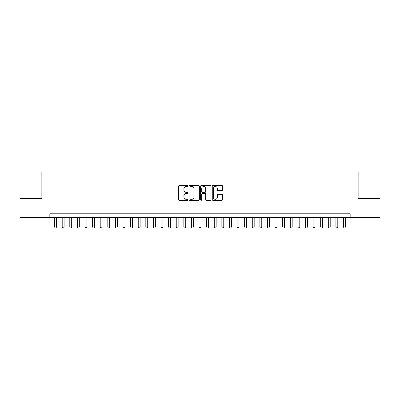 <?xml version="1.0" encoding="UTF-8"?>
<svg xmlns="http://www.w3.org/2000/svg" width="400" height="400" viewBox="0 0 400 400"><rect width="100%" height="100%" fill="white"/><g stroke="black" fill="none" stroke-linecap="round" stroke-linejoin="round"><path stroke-width="0.6" d="M187.835 185.95A0.52 0.52 0 0 0 187.315 185.43L179.385 185.43A0.745 0.745 0 0 0 178.64 186.175L178.64 199.61A0.745 0.745 0 0 0 179.385 200.355L187.315 200.355A0.52 0.52 0 0 0 187.835 199.83A0.52 0.52 0 0 0 187.315 199.31L186.285 199.31A2.39 2.39 0 0 1 183.9 196.92L183.9 195.8A2.39 2.39 0 0 1 186.285 193.415L187.315 193.415A0.52 0.52 0 0 0 187.835 192.89A0.52 0.52 0 0 0 187.315 192.37L186.285 192.37A2.39 2.39 0 0 1 183.9 189.98L183.9 188.86A2.39 2.39 0 0 1 186.285 186.475L187.315 186.475A0.52 0.52 0 0 0 187.835 185.95M221.81 190.69A0.745 0.745 0 0 0 222.555 189.945L222.555 186.175A0.745 0.745 0 0 0 221.81 185.43L213.005 185.43A0.745 0.745 0 0 0 212.26 186.175L212.26 199.61A0.745 0.745 0 0 0 213.005 200.355L221.81 200.355A0.745 0.745 0 0 0 222.555 199.61L222.555 195.055A0.745 0.745 0 0 0 221.81 194.31L218.04 194.31A0.745 0.745 0 0 0 217.295 195.055L217.295 197.315A1.995 1.995 0 0 1 215.3 199.31A1.995 1.995 0 0 1 213.3 197.315L213.3 188.47A1.995 1.995 0 0 1 215.3 186.475A1.995 1.995 0 0 1 217.295 188.47L217.295 189.945A0.745 0.745 0 0 0 218.04 190.69L221.81 190.69M49.84 217.6L20 217.6L20 198.595L41.86 198.595L41.86 171.985L358.14 171.985L358.14 198.595L380 198.595L380 217.6L350.16 217.6L350.16 213.8L49.84 213.8L49.84 217.6L350.16 217.6M199.345 186.175A0.745 0.745 0 0 0 198.6 185.43L189.795 185.43A0.745 0.745 0 0 0 189.05 186.175L189.05 199.61A0.745 0.745 0 0 0 189.795 200.355L198.6 200.355A0.745 0.745 0 0 0 199.345 199.61L199.345 186.175M201.4 185.43L210.205 185.43A0.745 0.745 0 0 1 210.95 186.175L210.95 199.61A0.745 0.745 0 0 1 210.205 200.355L206.435 200.355A0.745 0.745 0 0 1 205.69 199.61L205.69 194.16A0.745 0.745 0 0 0 204.945 193.415L202.445 193.415A0.745 0.745 0 0 0 201.7 194.16L201.7 199.83A0.52 0.52 0 0 1 201.175 200.355A0.52 0.52 0 0 1 200.655 199.83L200.655 186.175A0.745 0.745 0 0 1 201.4 185.43M190.615 186.475A0.52 0.52 0 0 0 190.095 186.995L190.095 198.785A0.52 0.52 0 0 0 190.615 199.31L191.7 199.31A2.39 2.39 0 0 0 194.085 196.92L194.085 188.86A2.39 2.39 0 0 0 191.7 186.475L190.615 186.475M205.69 188.505A1.995 1.995 0 0 0 203.695 186.51A1.995 1.995 0 0 0 201.7 188.505L201.7 191.625A0.745 0.745 0 0 0 202.445 192.37L204.945 192.37A0.745 0.745 0 0 0 205.69 191.625L205.69 188.505M54.595 217.6L54.595 227.03L56.495 227.03L56.495 217.6M56.495 227.03L55.925 228.015L55.165 228.015L54.595 227.03M62.195 217.6L62.195 227.03L64.095 227.03L64.095 217.6M64.095 227.03L63.525 228.015L62.765 228.015L62.195 227.03M69.8 217.6L69.8 227.03L71.7 227.03L71.7 217.6M71.7 227.03L71.13 228.015L70.37 228.015L69.8 227.03M77.4 217.6L77.4 227.03L79.305 227.03L79.305 217.6M79.305 227.03L78.735 228.015L77.975 228.015L77.4 227.03M85.005 217.6L85.005 227.03L86.905 227.03L86.905 217.6M86.905 227.03L86.335 228.015L85.575 228.015L85.005 227.03M92.61 217.6L92.61 227.03L94.51 227.03L94.51 217.6M94.51 227.03L93.94 228.015L93.18 228.015L92.61 227.03M100.21 217.6L100.21 227.03L102.11 227.03L102.11 217.6M102.11 227.03L101.54 228.015L100.78 228.015L100.21 227.03M107.815 217.6L107.815 227.03L109.715 227.03L109.715 217.6M109.715 227.03L109.145 228.015L108.385 228.015L107.815 227.03M115.415 217.6L115.415 227.03L117.32 227.03L117.32 217.6M117.32 227.03L116.75 228.015L115.985 228.015L115.415 227.03M123.02 217.6L123.02 227.03L124.92 227.03L124.92 217.6M124.92 227.03L124.35 228.015L123.59 228.015L123.02 227.03M130.625 217.6L130.625 227.03L132.525 227.03L132.525 217.6M132.525 227.03L131.955 228.015L131.195 228.015L130.625 227.03M138.225 217.6L138.225 227.03L140.125 227.03L140.125 217.6M140.125 227.03L139.555 228.015L138.795 228.015L138.225 227.03M145.83 217.6L145.83 227.03L147.73 227.03L147.73 217.6M147.73 227.03L147.16 228.015L146.4 228.015L145.83 227.03M153.43 217.6L153.43 227.03L155.335 227.03L155.335 217.6M155.335 227.03L154.76 228.015L154 228.015L153.43 227.03M161.035 217.6L161.035 227.03L162.935 227.03L162.935 217.6M162.935 227.03L162.365 228.015L161.605 228.015L161.035 227.03M168.64 217.6L168.64 227.03L170.54 227.03L170.54 217.6M170.54 227.03L169.97 228.015L169.21 228.015L168.64 227.03M176.24 217.6L176.24 227.03L178.14 227.03L178.14 217.6M178.14 227.03L177.57 228.015L176.81 228.015L176.24 227.03M183.845 217.6L183.845 227.03L185.745 227.03L185.745 217.6M185.745 227.03L185.175 228.015L184.415 228.015L183.845 227.03M191.445 217.6L191.445 227.03L193.345 227.03L193.345 217.6M193.345 227.03L192.775 228.015L192.015 228.015L191.445 227.03M199.05 217.6L199.05 227.03L200.95 227.03L200.95 217.6M200.95 227.03L200.38 228.015L199.62 228.015L199.05 227.03M206.655 217.6L206.655 227.03L208.555 227.03L208.555 217.6M208.555 227.03L207.985 228.015L207.225 228.015L206.655 227.03M214.255 217.6L214.255 227.03L216.155 227.03L216.155 217.6M216.155 227.03L215.585 228.015L214.825 228.015L214.255 227.03M221.86 217.6L221.86 227.03L223.76 227.03L223.76 217.6M223.76 227.03L223.19 228.015L222.43 228.015L221.86 227.03M229.46 217.6L229.46 227.03L231.36 227.03L231.36 217.6M231.36 227.03L230.79 228.015L230.03 228.015L229.46 227.03M237.065 217.6L237.065 227.03L238.965 227.03L238.965 217.6M238.965 227.03L238.395 228.015L237.635 228.015L237.065 227.03M244.665 217.6L244.665 227.03L246.57 227.03L246.57 217.6M246.57 227.03L246 228.015L245.24 228.015L244.665 227.03M252.27 217.6L252.27 227.03L254.17 227.03L254.17 217.6M254.17 227.03L253.6 228.015L252.84 228.015L252.27 227.03M259.875 217.6L259.875 227.03L261.775 227.03L261.775 217.6M261.775 227.03L261.205 228.015L260.445 228.015L259.875 227.03M267.475 217.6L267.475 227.03L269.375 227.03L269.375 217.6M269.375 227.03L268.805 228.015L268.045 228.015L267.475 227.03M275.08 217.6L275.08 227.03L276.98 227.03L276.98 217.6M276.98 227.03L276.41 228.015L275.65 228.015L275.08 227.03M282.68 217.6L282.68 227.03L284.585 227.03L284.585 217.6M284.585 227.03L284.015 228.015L283.25 228.015L282.68 227.03M290.285 217.6L290.285 227.03L292.185 227.03L292.185 217.6M292.185 227.03L291.615 228.015L290.855 228.015L290.285 227.03M297.89 217.6L297.89 227.03L299.79 227.03L299.79 217.6M299.79 227.03L299.22 228.015L298.46 228.015L297.89 227.03M305.49 217.6L305.49 227.03L307.39 227.03L307.39 217.6M307.39 227.03L306.82 228.015L306.06 228.015L305.49 227.03M313.095 217.6L313.095 227.03L314.995 227.03L314.995 217.6M314.995 227.03L314.425 228.015L313.665 228.015L313.095 227.03M320.695 217.6L320.695 227.03L322.6 227.03L322.6 217.6M322.6 227.03L322.025 228.015L321.265 228.015L320.695 227.03M328.3 217.6L328.3 227.03L330.2 227.03L330.2 217.6M330.2 227.03L329.63 228.015L328.87 228.015L328.3 227.03M335.905 217.6L335.905 227.03L337.805 227.03L337.805 217.6M337.805 227.03L337.235 228.015L336.475 228.015L335.905 227.03M343.505 217.6L343.505 227.03L345.405 227.03L345.405 217.6M345.405 227.03L344.835 228.015L344.075 228.015L343.505 227.03"/></g></svg>
